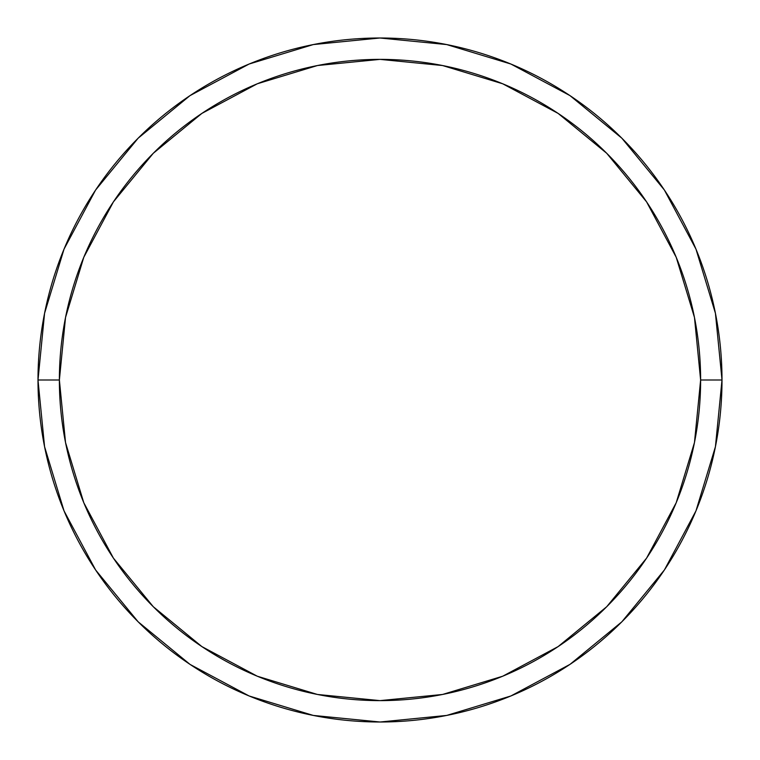 <?xml version="1.0" encoding="UTF-8"?>
<svg xmlns="http://www.w3.org/2000/svg" width="760" height="760" viewBox="0 0 760 760"><rect width="100%" height="100%" fill="white"/><g stroke="black" fill="none" stroke-linecap="round" stroke-linejoin="round"><path stroke-width="1.14" d="M38 380A342 342 0 0 0 380 722A342 342 0 0 0 722 380L700.625 380A320.625 320.625 0 0 1 380 700.625A320.625 320.625 0 0 1 59.375 380L65.531 442.548L83.78 502.702L113.411 558.125L153.282 606.717L201.875 646.589L257.298 676.219L317.452 694.469L380 700.625L442.548 694.469L502.702 676.219L558.125 646.589L606.717 606.717L646.589 558.125L676.219 502.702L694.469 442.548L700.625 380L694.469 317.452L676.219 257.298L646.589 201.875L606.717 153.282L558.125 113.411L502.702 83.78L442.548 65.531L380 59.375L317.452 65.531L257.298 83.78L201.875 113.411L153.282 153.282L113.411 201.875L83.78 257.298L65.531 317.452L59.375 380L38 380L59.375 380A320.625 320.625 0 0 1 380 59.375A320.625 320.625 0 0 1 700.625 380L722 380A342 342 0 0 0 380 38A342 342 0 0 0 38 380A342 342 0 0 1 380 38A342 342 0 0 1 722 380A342 342 0 0 1 380 722A342 342 0 0 1 38 380L44.574 313.281L64.03 249.119L95.57 190.085M95.636 189.99L138.168 138.168L189.905 95.703M189.99 95.636L249.119 64.03L313.281 44.574L379.886 38M380 38L446.719 44.574L510.881 64.03L569.914 95.57M570.01 95.636L621.832 138.168L664.297 189.905M664.364 189.99L695.97 249.119L715.426 313.281L722 379.886M722 380L715.426 446.719L695.97 510.881L664.43 569.914M664.364 570.01L621.832 621.832L570.095 664.297M570.01 664.364L510.881 695.97L446.719 715.426L380.114 722M380 722L313.281 715.426L249.119 695.97L190.085 664.43M189.99 664.364L138.168 621.832L95.703 570.095M95.636 570.01L64.03 510.881L44.574 446.719L38 380.114"/></g></svg>

